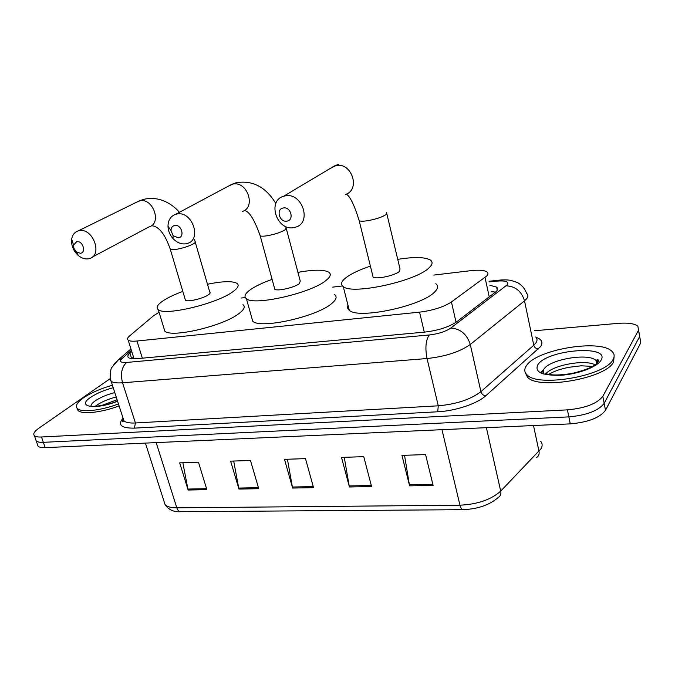 <?xml version="1.0" encoding="UTF-8"?>
<svg xmlns="http://www.w3.org/2000/svg" width="675" height="675" viewBox="0 0 675 675"><rect width="100%" height="100%" fill="white"/><g stroke="black" fill="none" stroke-linecap="round" stroke-linejoin="round"><path stroke-width="1.01" d="M159.055 312.314L153.714 315.622L129.625 335.905C127.465 337.753 126.984 339.179 128.174 340.175C129.549 341.17 132.486 341.457 136.983 341.018L419.555 312.154C432.996 310.433 443.618 307.041 451.432 301.97L486.734 275.974C488.244 274.312 488.32 272.962 486.953 271.907C484.279 270.177 478.896 269.772 470.812 270.667L433.831 275.079M342.495 285.955L332.682 287.128M245.312 297.54L241.118 298.038M131.76 351.532L129.929 353.135C127.761 355.058 127.28 356.56 128.503 357.632C129.887 358.695 132.806 359.032 137.27 358.644L424.803 332.092C438.269 330.48 448.892 327.054 456.663 321.823L496.471 291.305C497.931 289.617 497.981 288.217 496.623 287.111L489.856 285.289M491.206 291.482L495.551 292.207M534.364 330.767L618.258 323.35C628.003 322.608 634.551 323.561 637.892 326.211L638.516 330.21L602.809 396.326C597.105 403.667 585.309 408.173 567.422 409.86L41.487 436.995C37.918 437.164 35.556 436.717 34.383 435.653C32.847 433.915 34.265 431.485 38.652 428.355L110.287 378.565M640.145 338.69L640.786 342.79L605.5 410.29L604.159 403.321C598.48 410.729 586.71 415.243 568.848 416.88L43.343 442.327C39.774 442.479 37.403 442.015 36.231 440.944L35.606 439.147L36.231 440.944C37.403 442.015 39.774 442.479 43.343 442.327L568.848 416.88C586.71 415.243 598.48 410.729 604.159 403.321L639.655 336.513L604.159 403.321L602.809 396.326M639.023 332.463L639.655 336.513L639.023 332.463M129.929 353.135L131.676 358.678L133.507 357.067M540.65 372.929L542.919 371.723L540.65 372.929M596.244 361.724L598.067 361.91L596.244 361.724M605.5 410.29C599.856 417.757 588.111 422.288 570.274 423.875L45.183 447.643C41.614 447.778 39.243 447.306 38.07 446.209L37.437 444.386M188.148 490.033L179.668 462.873L198.458 462.24L206.879 489.679L188.148 490.033L187.903 489.054L206.575 488.692M349.422 486.987L341.508 457.414L363.757 456.663L371.579 486.574L349.422 486.987L349.186 485.924L371.292 485.494M409.607 485.857L401.962 455.38L425.579 454.579L433.114 485.409L409.607 485.857L409.379 484.751L432.844 484.296M238.958 489.071L230.631 461.152L250.476 460.485L258.736 488.7L238.958 489.071L238.714 488.067L258.441 487.688M292.629 488.059L284.496 459.337L305.488 458.629L313.546 487.662L292.629 488.059L292.393 487.021L313.259 486.616M287.423 459.236L292.393 487.021M233.702 461.05L238.714 488.067M404.527 455.288L409.379 484.751M344.267 457.321L349.186 485.924M182.866 462.763L187.903 489.054M526.449 365.664C536.127 349.633 600.05 338.622 612.006 351.405C614.402 353.666 614.782 356.324 613.145 359.362C606.116 375.907 537.418 387.788 526.905 374.684C524.23 372.068 524.078 369.056 526.449 365.664M614.14 356.13L613.609 361.842C606.606 378.456 537.941 390.293 527.42 377.106L525.277 372.507M174.724 225.467C172.336 226.024 171.096 227.703 170.994 230.504L173.078 235.651L178.36 237.828C185.22 237.094 181.415 224.075 174.724 225.467M185.726 243.827C181.086 244.358 176.85 242.603 173.002 238.57C169.822 234.934 168.151 230.816 167.991 226.201C168.143 220.092 170.707 216.118 175.677 214.296L176.985 213.992C192.147 210.625 202.238 239.524 187.414 243.43L185.726 243.827M274.463 288.039L274.793 289.238C277.18 291.499 294.528 287.567 299.278 283.669L300.257 281.062L286.335 228.724M297.945 272.379C313.588 269.527 323.882 269.477 328.835 272.236C331.408 274.118 330.488 276.826 326.093 280.37C311.462 293.034 253.8 306.172 246.409 298.704C243.683 296.553 245.017 293.549 250.4 289.676C255.504 286.132 262.735 282.698 272.093 279.374M334.614 294.621C337.213 296.679 336.352 299.565 332.024 303.269C317.655 316.507 260.297 329.375 252.737 321.233L251.581 317.115M283.357 207.968C275.704 208.904 279.382 222.623 286.85 221.13C294.528 220.278 290.883 206.415 283.357 207.968M293.642 227.635C276.75 231.061 266.861 200.762 283.584 196.282L285.255 195.877C302.138 192.172 312.23 222.505 295.81 227.104L293.642 227.635M372.743 275.611L373.098 277.071C375.907 279.669 395.322 275.476 399.524 271.342L400.013 268.878L386.834 213.798M397.735 259.352C414.053 256.762 424.929 256.998 430.363 260.044C432.979 261.908 432.582 264.457 429.173 267.697C416.45 281.137 351.886 295.144 343.238 286.58C340.411 284.437 341.196 281.568 345.6 277.973C350.89 273.848 359.151 269.899 370.398 266.119M435.822 283.694C438.463 285.736 438.117 288.453 434.767 291.853C422.305 305.961 358.096 319.604 349.279 310.264C347.532 308.914 347.11 307.243 348.005 305.269M76.697 241.616L73.567 245.135L73.896 248.299L76.393 251.969L80.435 253.285C86.603 252.636 82.688 240.351 76.697 241.616M88.231 258.846C84.923 259.267 81.683 258.213 78.494 255.665C73.398 251.066 71.128 245.573 71.685 239.203C72.411 234.883 74.588 232.124 78.199 230.909L79.237 230.673C92.922 227.602 103.03 255.175 89.572 258.533L88.231 258.846M185.161 299.278L185.456 300.257C187.498 302.24 203.192 298.536 208.322 294.848C210.068 293.642 210.549 292.739 209.773 292.14L195.303 242.291M207.487 284.251C222.607 281.163 232.436 280.868 236.976 283.365C239.448 285.23 238.022 288.056 232.689 291.853C216.709 303.817 164.582 316.195 158.245 309.639C155.672 307.522 157.528 304.417 163.814 300.324C168.623 297.278 174.96 294.3 182.815 291.389M242.975 304.619C245.489 306.669 244.131 309.665 238.882 313.613C223.147 326.093 171.29 338.251 164.793 331.113L163.763 327.755M118.463 403.928C100.82 410.645 81.211 412.746 77.363 408.535C75.052 405.953 77.06 402.41 83.413 397.896C90.973 392.825 100.642 388.606 112.421 385.239M119.104 405.894C101.469 412.611 81.869 414.703 78.013 410.459L77.017 408.156M489.274 297.025L485.013 277.459M456.055 322.27L451.432 301.97M424.288 332.134L419.555 312.154M142.349 358.18L136.983 341.018M131.397 350.392L121.905 358.67C119.045 361.522 120.639 362.787 126.689 362.441L429.325 334.969C438.396 333.897 445.559 331.585 450.816 328.033L507.246 284.825C509.161 281.61 505.516 280.387 496.311 281.146L489.139 281.956M498.158 280.243L497.576 280.311C502.841 279.712 507.322 279.737 511 280.395L517.523 282.572C521.91 285.12 524.931 288.706 526.584 293.338C528.322 294.806 528.331 296.629 526.618 298.806L524.517 300.848L533.782 345.212L535.823 343.018C537.477 340.673 537.418 338.656 535.655 336.977M488.987 281.281L497.576 280.311L496.311 281.146M535.975 337.298C541.763 339.331 543.316 342.402 540.641 346.528L485.764 395.795C477.242 403.667 455.372 410.974 437.721 411.784L134.409 428.127C121.289 428.296 117.484 424.988 122.977 418.205M567.422 409.86L570.274 423.875M638.516 330.21L640.786 342.79M41.487 436.995L45.183 447.643M506.166 285.812C515.455 286.301 521.572 291.313 524.517 300.848L470.273 344.461L480.912 391.643L533.782 345.212C534.49 347.532 536.017 348.798 538.355 349.009M450.816 328.033C460.502 328.801 466.982 334.277 470.273 344.461C459.827 351.835 445.416 356.535 427.03 358.535L438.269 405.81C456.502 404.173 470.72 399.448 480.912 391.643C481.705 394.124 483.317 395.508 485.764 395.795M429.325 334.969C425.765 340.031 424.997 347.887 427.03 358.535L122.538 382.784L135.422 422.98L438.269 405.81L437.721 411.784M126.689 362.441C121.694 366.947 120.302 373.722 122.538 382.784C116.75 383.206 112.944 382.683 111.113 381.206L110.312 378.489M123.019 417.994L123.947 420.879C125.837 422.567 129.659 423.267 135.422 422.98L134.409 428.127M113.839 364.306L118.429 359.792L121.905 358.67M462.831 509.684L180.883 511.709C179.094 511.743 177.744 510.452 176.833 507.836L459.962 505.195C477.579 504.335 491.164 499.635 500.715 491.096L540.979 448.799C542.616 445.956 542.489 443.433 540.608 441.222M536.473 457.566C538.658 456.275 539.502 454.199 539.004 451.339L533.503 425.537M441.965 429.68L459.962 505.195C460.747 508.216 461.801 509.709 463.134 509.676C477.951 509.009 489.637 504.951 498.209 497.492C500.445 496.209 501.28 494.075 500.715 491.096L486.371 427.672M163.932 501.061L165.063 504.588C167.088 506.756 171.011 507.836 176.833 507.836L156.178 442.614M543.637 374.043L543.847 369.276C549.425 359.362 588.895 352.612 596.008 360.526L597.299 362.888M537.781 364.837C546.708 349.557 610.985 344.343 601.02 360.239C597.333 366.938 578.163 374.161 560.883 375.258C542.16 375.663 534.457 372.195 537.781 364.837M545.847 373.781C552.884 365.082 584.989 359.151 595.08 364.821M540.422 372.575L543.51 369.816M596.118 360.34L598.48 361.142M259.926 234.824L260.196 235.803C261.2 236.301 263.393 236.309 266.777 235.82C274.387 234.478 280.454 232.529 284.968 229.947L286.073 227.737L285.727 226.505M242.198 211.494C256.34 207.622 247.345 180.748 232.9 184.089L228.319 186.173M358.906 219.561L359.201 220.75C360.458 221.349 363.125 221.358 367.208 220.776C375.553 219.316 381.797 217.282 385.948 214.658L386.547 212.591M345.347 194.484C360.855 189.97 351.886 161.907 335.956 165.569L329.788 168.699M170.108 248.645L170.345 249.438L175.812 249.446C182.79 248.214 188.679 246.333 193.472 243.802C195.278 242.713 195.809 241.937 195.067 241.481L194.417 239.347M92.315 257.074L149.175 226.825C162.101 223.467 153.082 197.733 139.944 200.804L136.434 202.272M91.024 406.586C90.61 405.059 91.96 403.177 95.082 400.933C100.221 397.448 106.793 394.673 114.801 392.597M117.585 401.203C95.403 410.206 75.887 407 90.61 397.373C96.5 393.415 104.034 390.192 113.214 387.712M95.335 406.266L96.533 405.346C101.655 401.844 108.219 399.06 116.218 396.993M494.125 291.862L491.273 291.786M134.055 358.805L128.174 340.175M497.273 290.166L496.623 287.111M34.383 435.653L38.07 446.209M130.933 348.933L118.429 359.792L111.881 367.402C110.995 366.255 108.97 379.924 111.113 381.206L123.947 420.879L122.892 421.757C122.091 422.002 122.217 421.014 123.28 418.812M180.487 511.709C173.745 512.148 168.607 509.777 165.063 504.588L145.412 443.104M596.599 363.58L596.008 360.526L597.873 359.277L598.514 361.074C596.531 365.496 587.68 369.63 571.944 373.469C562.705 374.895 555.778 375.308 551.171 374.726L545.248 373.672M592.608 366.415L581.217 365.791L568.544 367.335C560.815 369.166 556.664 369.993 548.648 374.38M526.905 374.684L527.42 377.106M598.413 361.302L596.042 360.467M275.822 203.529C265.857 186.958 252.627 180.023 236.132 182.722L231.66 184.393L175.677 214.296M173.078 235.651L173.002 238.57M170.994 230.504L167.991 226.201M246.409 298.704L252.737 321.233M274.793 289.238L260.196 235.803C254.264 219.139 248.915 210.735 244.148 210.6M338.85 164.211L334.37 165.957L283.584 196.282M343.238 286.58L349.279 310.264M373.098 277.071L359.201 220.75C354.282 204.846 349.954 195.969 346.216 194.138M179.432 212.287C172.015 203.673 158.937 195.64 143.438 199.42L138.949 201.04L78.199 230.909M76.393 251.969L78.494 255.665M73.567 245.135L71.685 239.203M158.245 309.639L164.793 331.113M185.456 300.257L170.345 249.438C165.147 234.402 159.047 226.513 152.044 225.779M117.113 399.752L101.225 405.641M117.526 401.034C106.152 406.021 91.15 406.898 91.252 406.004M77.363 408.535L78.013 410.459"/></g></svg>
